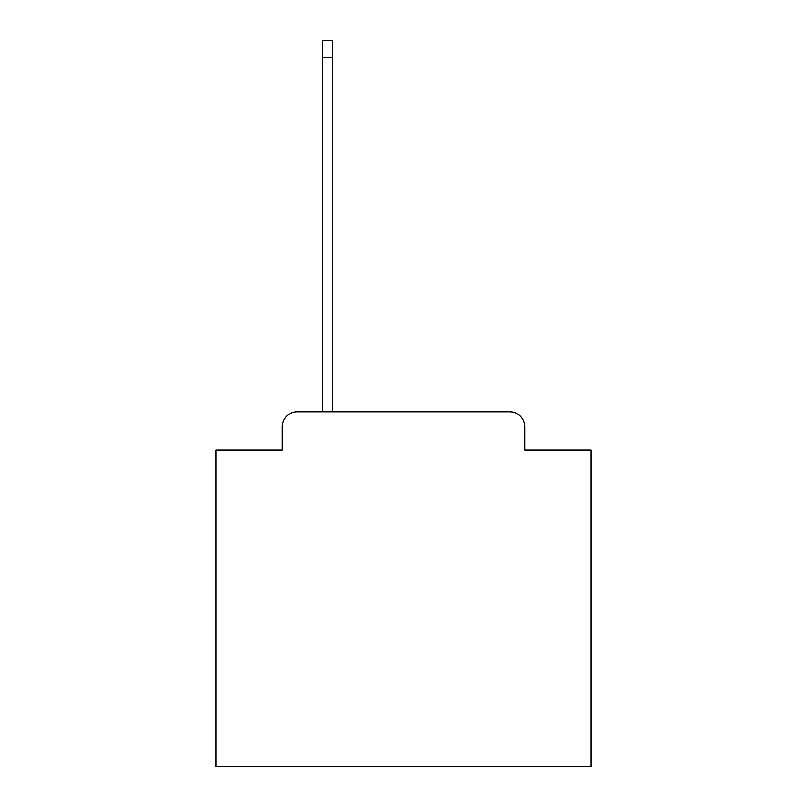 <?xml version="1.0" encoding="UTF-8"?>
<svg xmlns="http://www.w3.org/2000/svg" width="807" height="807" viewBox="0 0 807 807"><rect width="100%" height="100%" fill="white"/><g stroke="black" fill="none" stroke-linecap="round" stroke-linejoin="round"><path stroke-width="1.21" d="M282.329 426.762L282.329 450.024L282.329 426.762A15.01 15.01 0 0 1 297.329 411.752L322.84 411.752L322.84 40.35L332.595 40.35L332.595 57.61L322.84 57.61M524.671 450.024L524.671 426.762L524.671 450.024L591.077 450.024L591.077 766.65L215.923 766.65L215.923 450.024L282.329 450.024M524.671 426.762A15.01 15.01 0 0 0 509.671 411.752L297.329 411.752M332.595 57.61L332.595 411.752L509.671 411.752"/></g></svg>
